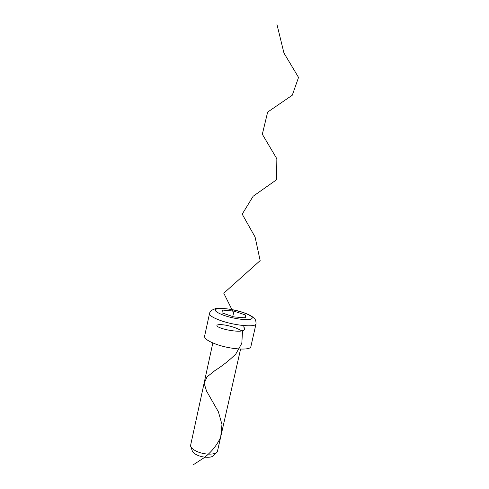 <?xml version="1.0" encoding="UTF-8"?>
<svg xmlns="http://www.w3.org/2000/svg" width="489" height="489" viewBox="0 0 489 489"><rect width="100%" height="100%" fill="white"/><g stroke="black" fill="none" stroke-linecap="round" stroke-linejoin="round"><path stroke-width="0.73" d="M216.615 452.508L213.827 455.338C212.195 458.065 202.99 457.918 197.061 455.008C194.17 453.603 192.544 452.111 192.183 450.54L190.857 446.793M212.837 342.936L190.502 445.809C190.936 447.728 192.953 449.556 196.547 451.292C203.925 454.892 215.386 455.1 217.348 451.757L240.588 349.091M215.417 343.956C229.641 349.427 250.784 350.827 250.881 346.554L256.022 323.828C256.053 327.551 234.909 325.711 220.557 320.527C213.057 317.801 209.378 315.466 209.524 313.522L204.573 336.291C204.365 338.529 207.978 341.09 215.417 343.956M221.988 312.868L233.681 316.866L245.502 317.899L245.405 314.971L233.962 311.108L222.367 310.038L221.988 312.868M232.758 316.554L233.962 311.108M244.769 317.832L245.405 314.971M193.626 464.55L204.035 457.783C211.45 452.08 217 445.204 220.692 437.16L221.963 424.476L218.43 411.885L206.523 391.017L204.164 383.358L207.018 376.897L214.971 370.546C222.287 365.949 229.219 360.466 235.759 354.079L241.829 343.266L242.489 331.346M242.41 331.285C238.644 328.834 233.491 326.872 226.963 325.405C218.962 323.852 214.561 324.72 218.192 326.927C222.416 329.195 233.131 331.493 240.081 331.181C244.836 330.631 245.973 329.189 243.498 326.848M233.571 312.874L223.773 293.204L260.16 260.606L255.093 237.037L242.208 214.158L253.168 196.23L276.566 179.75L276.853 158.791L262.324 134.237L267.654 112.085L292.288 95.214L298.541 77.421L283.968 53.069L276.957 24.45M224.103 315.429C232.819 318.449 245.24 320.35 250.068 319.451C254.433 318.113 252.104 315.796 243.076 312.508C233.119 309.421 224.763 308.107 218.002 308.559C212.99 309.671 215.026 311.964 224.103 315.429M256.022 323.828C256.102 319.109 254.323 318.791 254.042 318.192L252.171 316.615C250.423 315.356 247.452 313.987 243.253 312.495C230.832 308.18 215.612 307.66 214.818 308.901L211.694 310.264C210.16 311.854 209.433 312.942 209.524 313.522"/></g></svg>
